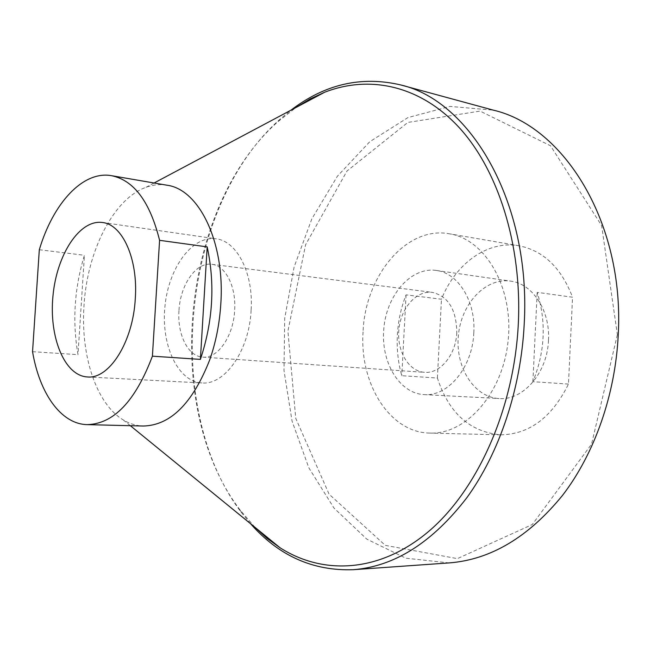 <?xml version="1.0" encoding="UTF-8"?>
<svg xmlns="http://www.w3.org/2000/svg" width="651" height="651" viewBox="0 0 651 651"><rect width="100%" height="100%" fill="white"/><g stroke="black" fill="none" stroke-linecap="round" stroke-linejoin="round"><path stroke-width="0.49" stroke-dasharray="3.25 2.44" d="M166.933 185.209C159.951 184.054 152.977 184.746 146.011 187.301C113.225 198.937 87.096 251.563 83.987 305.783C80.521 355.161 96.071 403.685 123.251 419.919C129.59 423.768 136.295 425.803 143.375 426.023M32.55 351.686L77.99 354.649C72.22 321.529 74.369 288.409 84.418 255.282L77.99 354.649M39.312 249.732L84.418 255.282M250.537 523.697L241.44 512.565C161.961 408.551 181.775 205.952 279.914 119.312L290.997 110.149M254.989 527.326L240.097 510.026C161.627 407.485 181.247 206.928 278.107 121.542L296.059 107.456M449.166 562.912L405.776 558.184L366.716 539.069L333.971 508.04L308.834 467.825L292.055 421.099L283.991 370.443L284.723 318.29L294.114 266.983L311.845 218.858L337.356 176.266L369.809 141.682L407.941 117.587L449.971 106.406L493.45 110.174M617.376 334.679L591.547 444.161L532.29 524.519L457.393 558.639L385.286 545.359L329.08 494.166L295.749 418.357L287.913 331.115L305.604 244.695L346.991 171.018L407.835 122.429L480.096 111.093L550.518 145.767L601.638 225.604L617.376 334.679M363.055 331.929C359.433 383.431 389.493 432.703 429.92 433.086C466.067 434.697 503.215 392.984 508.179 340.147C513.549 287.36 485.19 239.234 449.41 233.807C406.354 225.62 365.048 276.146 363.055 331.929M568.461 384.074L532.876 381.689C545.033 351.955 546.474 322.172 537.197 292.348L572.546 297.214C561.276 267.789 543.422 250.643 518.985 245.777C487.575 240.097 455.431 263.745 441.468 299.224L406.069 294.862C401.049 307.654 398.152 321.081 397.37 335.143C396.646 349.205 398.119 362.729 401.781 375.708L437.391 378.028C448.742 412.921 469.778 431.857 500.497 434.827C529.271 434.412 551.926 417.494 568.461 384.074L572.546 297.214M548.467 340.245C547.45 372.917 523.07 400.666 499.097 398.534C473.814 397.281 455.09 366.855 458.402 335.281C461.274 303.659 485.532 277.448 510.587 281.118C532.445 283.616 550.29 310.405 548.467 340.245M437.391 378.028L441.468 299.224M532.876 381.689L537.197 292.348M406.069 294.862L401.781 375.708M473.806 332.71C472.602 367.327 447.994 396.793 424.07 394.596C398.819 393.334 380.387 361.305 383.862 327.99C386.906 294.634 411.204 266.78 436.219 270.434C458.044 272.883 475.8 301.096 473.806 332.71M456.79 332.531C456.009 354.852 440.068 373.975 424.444 372.323C408.486 371.314 396.679 350.897 398.908 329.463C400.878 308.004 416.412 290.256 432.264 292.356C448.254 296.238 456.424 309.624 456.79 332.531M251.115 310.242C249.276 350.653 224.815 385.294 201.932 382.951C177.756 381.714 160.96 344.981 164.923 306.572C168.479 268.122 192.078 235.345 216.034 238.811C236.948 240.984 253.662 273.322 251.115 310.242M178.96 310.812C177.227 334.573 188.074 356.488 202.738 357.122C217.67 358.839 233.449 336.364 234.645 310.372C236.305 286.586 225.515 265.543 211.811 264.314C196.049 261.808 180.164 284.983 178.96 310.812M240.097 510.026L241.44 512.565M278.107 121.542L279.914 119.312M123.251 419.919L130.346 425.697M146.011 187.301L154.084 183.004M518.985 245.777L449.41 233.807M500.497 434.827L429.92 433.086M424.07 394.596L499.097 398.534M436.219 270.434L510.587 281.118M87.372 376.945L201.932 382.951M102.476 222.504L216.034 238.811M202.738 357.122L424.444 372.323M211.811 264.314L432.264 292.356"/><path stroke-width="0.98" d="M87.218 424.631L143.375 426.023C170.489 425.347 192.582 403.343 209.663 360.011C215.855 342.393 219.574 323.677 220.811 303.854C225.075 242.115 198.97 189.197 166.933 185.209L111.573 175.689C82.823 170.464 53.105 203.356 39.312 249.732L32.55 351.686C39.556 393.342 60.934 424.167 87.218 424.631C113.689 423.923 135.416 401.097 152.407 356.17L200.394 359.393C212.942 321.586 215.204 284.08 207.181 246.884L159.585 240.325C149.982 201.859 133.984 180.311 111.573 175.689M135.294 298.557C133.073 341.987 109.189 379.338 87.372 376.945C64.303 375.741 48.792 336.632 53 295.619C56.824 254.574 79.609 219.216 102.476 222.504C122.445 224.457 138.15 258.878 135.294 298.557M152.407 356.17L159.585 240.325M290.997 110.149C324.873 84.15 361.427 75.744 400.666 84.931C470.657 100.783 531.24 203.063 524.218 323.954C520.955 388.948 499.366 452.827 466.922 497.608C432.386 542.503 394.49 566.533 353.241 569.698C312.968 571.106 278.734 555.775 250.537 523.697M296.059 107.456L310.079 98.968L324.629 92.255C368.783 75.011 419.342 84.842 458.703 127.067C497.828 169.39 522.126 244.369 518.326 323.645C514.152 408.901 477.435 490.146 428.488 531.574C379.321 573.01 322.961 575.199 280.068 547.776L267.089 538.369L254.989 527.326M400.666 84.931L493.45 110.174C563.921 126.506 624.472 222.561 618.263 334.459C615.431 394.685 594.485 453.796 562.497 495.419C528.433 537.205 490.651 559.697 449.166 562.912L353.241 569.698M200.394 359.393L207.181 246.884M130.346 425.697L280.068 547.776M154.084 183.004L324.629 92.255"/></g></svg>
